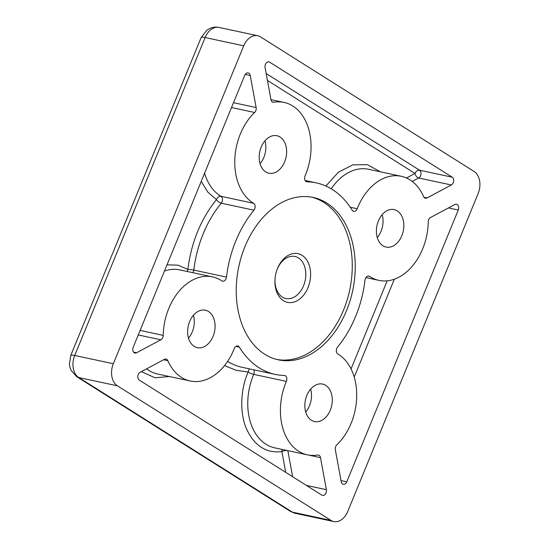<?xml version="1.0" encoding="UTF-8"?>
<svg xmlns="http://www.w3.org/2000/svg" width="549" height="549" viewBox="0 0 549 549"><rect width="100%" height="100%" fill="white"/><g stroke="black" fill="none" stroke-linecap="round" stroke-linejoin="round"><path stroke-width="0.82" d="M140.105 330.429L163.218 335.384A53.226 37.305 -77.9 0 1 212.511 276.902A53.226 37.305 -77.9 0 1 221.837 280.875A4.255 2.985 102.1 0 0 222.578 281.191A4.255 2.985 102.1 0 0 226.483 277.094A97.935 68.646 -77.9 0 1 253.919 210.192L221.254 203.192A4.255 2.985 102.1 0 0 221.707 196.967A4.255 2.985 102.1 0 0 220.979 196.309A4.255 2.958 -59.2 0 0 219.991 196.302A4.255 2.958 -59.2 0 0 216.471 199.582L207.934 192.253L201.236 181.383M169.449 376.539L154.948 377.76L141.388 371.618M272.297 101.901L273.862 102.238A53.226 37.305 -77.9 0 1 284.066 102.43A53.226 37.305 -77.9 0 1 305.47 174.987A53.226 37.305 -77.9 0 1 305.093 175.893A4.255 2.985 102.1 0 0 305.059 175.961A4.255 2.985 102.1 0 0 306.774 181.767A4.255 2.985 102.1 0 0 307.166 181.815A97.935 68.646 -77.9 0 1 316.265 182.879A97.935 68.646 -77.9 0 1 352.108 210.137A4.255 2.985 102.1 0 0 353.673 211.317A4.255 2.985 102.1 0 0 357.193 208.723A53.226 37.305 -77.9 0 1 401.278 176.284A53.226 37.305 -77.9 0 1 423.602 196.597A4.255 2.985 -77.9 0 0 425.393 198.223A4.255 2.985 -77.9 0 0 426.998 197.963L451.353 184.979L418.688 177.979A4.255 2.985 102.1 0 0 420.239 170.828A4.255 2.985 102.1 0 0 419.56 170.197A4.255 2.944 -57.8 0 0 418.626 170.183A4.255 2.944 -57.8 0 0 415.003 173.443L267.445 80.456M276.847 270.204A21.5 15.07 -77.9 0 1 277.238 269.202A21.5 15.07 -77.9 0 1 294.895 256.465A21.5 15.07 -77.9 0 1 303.542 285.782A21.5 15.07 -77.9 0 1 285.885 298.519A21.5 15.07 -77.9 0 1 275.049 278.59M308.003 287.601A24.911 17.458 -77.9 0 1 286.997 302.224A24.911 17.458 -77.9 0 1 275.022 278.919A24.911 17.458 -77.9 0 1 276.957 269.895A24.911 17.458 -77.9 0 1 277.526 268.399A24.911 17.458 -77.9 0 1 302.067 255.319A24.911 17.458 -77.9 0 1 308.003 287.601M306.843 395.417A19.16 13.43 102.1 0 0 314.55 421.543A19.16 13.43 102.1 0 0 330.285 410.192A19.16 13.43 102.1 0 0 322.579 384.067A19.16 13.43 102.1 0 0 306.843 395.417M305.718 412.024A19.16 13.43 102.1 0 0 309.499 405.732A19.16 13.43 102.1 0 0 310.624 389.124M189.631 321.556A19.16 13.43 102.1 0 0 197.338 347.682A19.16 13.43 102.1 0 0 213.074 336.331A19.16 13.43 102.1 0 0 205.367 310.206A19.16 13.43 102.1 0 0 189.631 321.556M188.506 338.17A19.16 13.43 102.1 0 0 192.287 331.877A19.16 13.43 102.1 0 0 193.413 315.263M261.187 147.084A19.16 13.43 102.1 0 0 268.893 173.21A19.16 13.43 102.1 0 0 284.629 161.859A19.16 13.43 102.1 0 0 276.929 135.733A19.16 13.43 102.1 0 0 261.187 147.084M260.061 163.698A19.16 13.43 102.1 0 0 263.843 157.398A19.16 13.43 102.1 0 0 264.968 140.791M378.398 220.945A19.16 13.43 102.1 0 0 386.105 247.064A19.16 13.43 102.1 0 0 401.841 235.713A19.16 13.43 102.1 0 0 394.134 209.594A19.16 13.43 102.1 0 0 378.398 220.945M377.273 237.552A19.16 13.43 102.1 0 0 381.054 231.259A19.16 13.43 102.1 0 0 382.179 214.652M244.943 246.631A83.036 58.201 102.1 0 0 278.336 359.828A83.036 58.201 102.1 0 0 346.529 310.645A83.036 58.201 102.1 0 0 313.136 197.448A83.036 58.201 102.1 0 0 244.943 246.631M276.854 359.478A83.036 58.201 102.1 0 0 343.557 310.007A83.036 58.201 102.1 0 0 311.647 197.16M167.87 360.679A4.255 2.985 -77.9 0 0 166.079 359.053A4.255 2.985 -77.9 0 0 164.474 359.314L140.119 372.297A4.255 2.985 -77.9 0 0 138.231 374.555A4.255 2.985 -77.9 0 0 139.247 380.073L321.831 495.129A4.255 2.985 102.1 0 0 322.531 495.418A4.255 2.985 102.1 0 0 325.516 493.86A4.255 2.985 102.1 0 0 326.387 489.674L320.499 457.633A4.255 2.985 -77.9 0 0 318.427 455.052A4.255 2.985 -77.9 0 0 317.61 455.039A53.226 37.305 -77.9 0 1 307.406 454.846A53.226 37.305 -77.9 0 1 286.379 381.383A4.255 2.985 102.1 0 0 284.698 375.509A4.255 2.985 102.1 0 0 284.307 375.461A97.935 68.646 -77.9 0 1 275.214 374.397A97.935 68.646 -77.9 0 1 239.364 347.14A4.255 2.985 102.1 0 0 237.806 345.959A4.255 2.985 102.1 0 0 234.306 348.478A4.255 2.985 102.1 0 0 234.279 348.553A53.226 37.305 -77.9 0 1 233.908 349.459A53.226 37.305 -77.9 0 1 190.201 380.992A53.226 37.305 -77.9 0 1 167.87 360.679L163.623 359.767M369.635 276.401A4.255 2.985 -77.9 0 0 368.894 276.085A4.255 2.985 -77.9 0 0 365.394 278.611A4.255 2.985 -77.9 0 0 364.989 280.182A97.935 68.646 -77.9 0 1 355.642 316.389A97.935 68.646 -77.9 0 1 337.553 347.078A4.255 2.985 -77.9 0 0 336.763 348.416A4.255 2.985 -77.9 0 0 337.827 353.961A53.226 37.305 -77.9 0 1 351.12 423.32A53.226 37.305 -77.9 0 1 336.839 444.786A4.255 2.985 -77.9 0 0 335.329 449.727L341.224 481.768A4.255 2.985 102.1 0 0 343.297 484.348A4.255 2.985 102.1 0 0 346.79 481.83L458.264 210.034A4.255 2.985 102.1 0 0 456.548 204.228A4.255 2.985 102.1 0 0 454.943 204.489L430.588 217.473A4.255 2.985 -77.9 0 0 428.254 221.892A53.226 37.305 -77.9 0 1 422.675 248.848A53.226 37.305 -77.9 0 1 378.961 280.374A53.226 37.305 -77.9 0 1 369.635 276.401L368.084 276.072M245.231 74.431L250.255 75.508L256.143 107.549A4.255 2.985 -77.9 0 1 255.779 110.768A4.255 2.985 -77.9 0 1 254.64 112.483L231.52 107.529M163.218 335.384A4.255 2.985 -77.9 0 1 162.772 337.546A4.255 2.985 -77.9 0 1 160.884 339.804L136.529 352.781L133.565 352.149M273.862 102.238A4.255 2.985 -77.9 0 1 273.045 102.224A4.255 2.985 -77.9 0 1 270.973 99.644L265.085 67.602A4.255 2.985 -77.9 0 1 265.442 64.377A4.255 2.985 -77.9 0 1 268.941 61.859A4.255 2.985 -77.9 0 1 269.641 62.147L452.225 177.203L419.56 170.197L266.176 73.545M201.112 37.613L206.884 30.14L210.006 28.356C212.95 27.114 215.983 26.812 219.106 27.45A17.033 11.941 -77.9 0 0 205.12 37.538L243.722 45.814L113.334 363.747L74.726 355.471L205.12 37.538A12.771 2.265 -157.7 0 0 201.112 37.613L70.718 355.546A12.771 2.265 22.3 0 1 74.726 355.471A17.033 11.941 -77.9 0 0 78.781 377.54L117.39 385.817L330.972 520.404L292.363 512.128L78.781 377.54A12.771 8.825 122.2 0 1 76.743 376.717L290.325 511.304A12.771 8.825 -57.8 0 0 292.363 512.128A17.033 11.941 -77.9 0 0 295.156 513.274L333.765 521.55A17.033 11.941 -77.9 0 1 330.972 520.404M333.765 521.55A17.033 11.941 -77.9 0 0 347.75 511.462L478.145 193.529A17.033 11.941 -77.9 0 0 474.082 171.46L260.501 36.872A17.033 11.941 -77.9 0 0 257.714 35.726A17.033 11.941 -77.9 0 0 243.722 45.814M117.39 385.817A17.033 11.941 -77.9 0 1 113.334 363.747M253.919 210.192A4.255 2.985 102.1 0 0 253.645 203.308A53.226 37.305 -77.9 0 1 234.766 161.433A53.226 37.305 -77.9 0 1 254.64 112.483M250.255 75.508A4.255 2.985 102.1 0 0 248.175 72.928A4.255 2.985 102.1 0 0 244.682 75.446L133.208 347.243A4.255 2.985 102.1 0 0 134.924 353.048A4.255 2.985 102.1 0 0 136.529 352.781M451.353 184.979A4.255 2.985 102.1 0 0 453.652 181.108A4.255 2.985 102.1 0 0 452.225 177.203M192.864 272.688A4.255 2.985 102.1 0 0 193.818 270.094A4.255 0.405 6.7 0 0 187.84 269.387C191.32 242.301 200.865 219.03 216.471 199.582A4.255 1.805 39.5 0 0 221.254 203.192A97.935 68.646 102.1 0 0 193.818 270.094L226.483 277.094M286.379 381.383L253.713 374.384A4.255 2.985 102.1 0 0 253.645 369.779M187.422 271.522A4.255 2.93 123.6 0 1 187.84 269.387L178.041 265.16L166.999 264.851M249.733 368.935A4.255 3.013 -88.7 0 0 248.169 372.03L236.097 370.301L224.527 365.586M307.406 454.846L274.74 447.847A53.226 37.305 102.1 0 1 253.713 374.384A4.255 0.81 23.1 0 1 248.169 372.03C240.29 389.625 239.618 413.617 246.57 428.982C254.448 445.925 266.224 453.453 281.898 451.58A4.255 2.923 80.4 0 1 282.378 449.48M285.72 472.373L281.898 451.58A4.255 1.544 169.6 0 1 287.401 450.557M325.886 186.022L338.452 172.153L352.849 164.844L367.322 164.666L380.526 171.837M412.23 181.424L418.688 177.979A4.255 2.615 61.9 0 1 415.003 173.443L406.48 177.986M219.991 196.302A4.255 3.939 -160.8 0 1 221.707 196.967M146.576 368.853A53.226 37.305 102.1 0 0 157.529 373.986L190.201 380.992M418.626 170.183A4.255 3.939 -160.8 0 1 420.239 170.828M239.364 347.14L235.898 346.398M256.143 107.549L233.503 102.697M268.187 61.831L269.641 62.147M204.585 173.203A53.226 37.305 102.1 0 0 220.979 196.309L253.645 203.308M212.511 276.902L179.846 269.895A53.226 37.305 102.1 0 0 164.453 271.069M138.252 334.952L160.884 339.804M227.554 361.462A97.935 68.646 102.1 0 0 242.541 367.398L275.214 374.397M292.631 476.731L287.841 450.654M326.387 489.674L306.356 485.378M308.408 455.046L320.499 457.633M350.248 207.234L357.193 208.723M401.278 176.284L368.612 169.284A53.226 37.305 102.1 0 0 331.253 188.815M306.397 181.65L307.166 181.815M426.998 197.963L424.027 197.324M458.264 210.034L448.478 207.934M354.222 377.067L394.354 279.201M346.79 481.83L341.004 480.588M351.051 368.928L387.182 280.827M365.943 277.581L378.961 280.374M70.718 355.546L69.414 364.509L69.895 367.171L71.123 370.472L76.743 376.717M290.325 511.304L295.156 513.274M219.106 27.45L257.714 35.726M305.162 180.497L316.265 182.879M270.966 99.623L284.066 102.43"/></g></svg>
